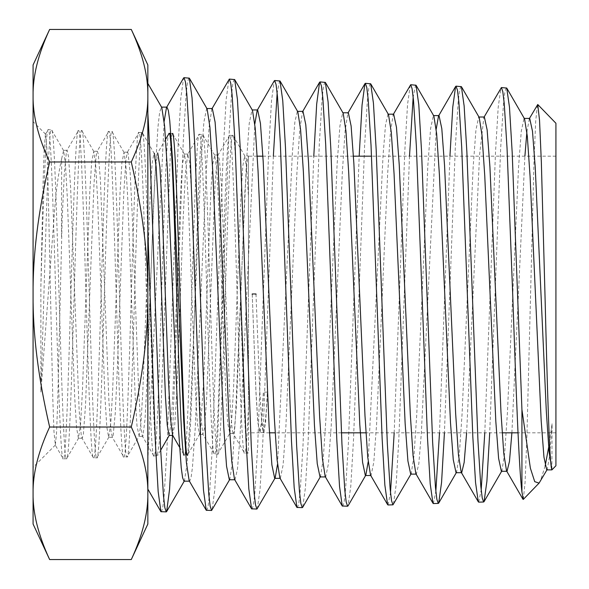 <?xml version="1.0" encoding="UTF-8"?>
<svg xmlns="http://www.w3.org/2000/svg" width="589" height="589" viewBox="0 0 589 589"><rect width="100%" height="100%" fill="white"/><g stroke="black" fill="none" stroke-linecap="round" stroke-linejoin="round"><path stroke-width="0.44" stroke-dasharray="2.94 2.21" d="M248.462 294.5L248.462 156.166L248.462 294.5M555.92 123.256L555.92 465.744M188.922 77.822L187.508 82.004L186.095 94.343L183.26 141.308L172.503 435.426M161.327 512.032L162.741 507.814L164.162 495.408L166.989 448.251L178.114 145.763L180.838 98.039L183.562 78.042M506.319 87.709L504.898 91.693L503.485 103.458L500.65 148.303L489.717 432.834M478.702 502.152L481.184 490.041M484.784 432.834L495.489 152.676L498.213 107.102L500.944 87.93M460.981 86.296L459.567 90.264L458.146 102.081L455.312 147.213L444.423 432.834M433.364 503.566L435.845 491.366M439.49 432.834L449.944 156.166M409.502 156.166L398.849 438.739L396.117 485.027L393.393 504.449M388.026 504.979L390.5 492.706M394.188 432.834L404.812 150.74L407.536 104.547L410.261 85.118M370.29 83.469L368.876 87.533L367.455 99.541L364.628 145.292L353.503 439.799L350.772 486.418L348.04 505.877M342.68 506.385L344.101 502.321L345.515 490.284L348.349 444.349L359.172 156.166M324.951 82.062L323.53 86.156L322.117 98.253L319.29 144.29L308.157 440.859L305.426 487.751L302.694 507.298M297.342 507.799L298.763 503.705L300.176 491.565L303.011 445.336L313.79 156.166M273.355 156.166L262.819 441.721L260.088 488.936L257.364 508.69M252.004 509.213L253.417 505.09L254.838 492.86L257.673 446.293L268.79 147.714L271.522 100.616L274.246 80.87M234.267 79.235L232.854 83.38L231.433 95.624L228.606 142.302L217.481 442.729L214.742 490.262L212.018 510.111M206.658 510.626L208.079 506.474L209.493 494.193L212.327 447.346L223.452 146.742L226.176 99.327L228.907 79.456M415.635 84.882L413.169 96.964M279.62 80.649L277.147 92.974M551.878 469.44L552.077 423.756L548.668 447.147M545.178 465.914L540.231 481.53M523.29 499.406L525.071 482.509L526.875 437.708L533.951 163.006L535.688 121.319L537.44 104.614M61.521 236.491L61.646 158.772C58.569 172.503 56.235 189.334 54.659 209.257L40.877 392.075L40.877 286.423L43.144 180.197L44.285 147.228L45.434 134.255L46.803 147.243L48.018 182.126L52.811 398.981L53.989 431.921L55.359 445.048L56.559 432.724L57.774 399.74L62.125 220.271L64.253 174.506L66.38 151.815L67.08 150.291L68.501 156.527L70.628 187.722L79.132 410.04L81.253 435.521L82.195 438.238L83.38 433.909L85.508 405.541L94.004 183.665L96.132 155.474L97.31 151.233L98.26 154.001L100.38 179.49L108.884 400.395L111.012 431.207L112.425 437.303L113.132 435.742L115.26 413.169L117.388 367.838L123.764 193.766L125.884 160.429L127.253 152.411L128.012 152.86L130.14 172.481L132.26 215.5L138.636 389.859L140.764 425.626L142.369 436.125L142.891 436.191L145.019 419.552L147.14 378.926L153.515 204.714L155.643 166.613L157.764 153.103L153.987 153.103L142.413 132.842M147.846 64.959L147.846 294.5C148.17 333.808 142.648 377.983 131.288 427.025L49.638 427.025C38.278 377.983 32.756 333.808 33.08 294.5L33.08 121.673L33.08 294.5C32.756 255.192 38.278 211.017 49.638 161.975C38.278 137.458 32.756 115.37 33.08 95.712C32.756 76.055 38.278 53.967 49.638 29.45M248.212 452.86L247.962 453.081C242.911 463.013 237.882 125.678 232.846 135.448L229.57 135.352C234.591 125.582 239.627 463.116 244.678 453.184C245.937 452.499 247.196 436.964 248.462 406.572L248.462 155.938L248.462 452.227L247.962 453.081L244.42 452.963L233.045 433.283L233.332 433.533L234.282 430.846L236.41 406.108L244.906 191.742L247.034 161.85L248.448 155.93L244.671 155.93L246.71 168.233L248.462 196.792M233.097 135.676L232.846 135.448C227.803 125.442 222.767 463.779 217.731 454.023L214.455 454.119C219.476 463.933 224.512 125.383 229.57 135.352L217.93 155.246L219.402 159.199L221.53 186.728L230.034 402.066L232.154 429.418L233.045 433.283M200.289 431.693L203.823 377.608L210.899 191.072L212.666 164.331L214.727 155.246L216.583 168.587L218.431 200.363L225.845 394.269L227.7 423.351L229.843 433.283L217.731 454.023C212.695 464.058 207.652 124.64 202.616 134.513L199.332 134.41C204.368 124.61 209.397 464.103 214.455 454.119L202.815 434.233L204.523 428.417L206.651 398.142L215.154 182.362L217.275 157.631L217.93 155.246M214.727 155.246L202.616 134.513C197.58 124.544 192.537 464.773 187.501 454.958L184.217 455.061C189.253 464.935 194.289 124.412 199.332 134.41L187.7 154.296L189.651 162.299L191.771 195.261L198.147 366.549L200.275 410.967L202.815 434.233M172.629 133.777L170.862 133.519M179.571 447.25L184.217 455.061M170.751 142.788L160.826 413.934L159.177 443.517L157.285 455.901C152.234 466.046 147.191 122.689 142.17 132.628L138.879 132.525C143.907 122.571 148.951 466.113 153.994 456.004C159.023 465.928 164.066 123.381 169.102 133.467M153.744 455.798L157.285 455.901M142.405 132.834L142.17 132.628C137.112 122.541 132.083 466.79 127.055 456.843L123.771 456.946C128.792 466.871 133.836 122.365 138.879 132.525L127.253 152.411M61.646 158.772L63.583 150.526L65.431 164.206L67.286 196.991L74.707 397.56L76.563 427.68L78.418 438.238L80.553 424.33L82.401 391.633L89.822 191.734L91.678 161.732L93.813 151.476L95.668 165.126L97.524 197.735L104.938 396.971L106.793 426.856L108.648 437.303L110.784 423.432L112.632 390.919L120.053 192.345L121.908 162.571L124.043 152.404L125.891 165.98L127.747 198.39L135.168 396.301L137.016 425.994L139.151 436.125L127.055 456.843C122.004 467.011 116.968 121.724 111.939 131.686L108.656 131.583C113.677 121.592 118.72 467.099 123.771 456.946L112.138 437.06M124.043 152.404L111.939 131.686C106.889 121.496 101.86 467.806 96.824 457.786L93.541 457.889C98.569 467.916 103.605 121.363 108.656 131.583L97.03 151.476M108.928 437.06L96.824 457.786C91.781 467.997 86.745 120.664 81.709 130.743L78.425 130.64C83.454 120.605 88.49 468.078 93.541 457.889L93.29 457.668M81.952 130.964L81.709 130.743C76.666 120.502 71.63 468.792 66.594 458.728L63.31 458.831C68.346 468.925 73.375 120.392 78.425 130.64L66.8 150.526M78.698 437.995L66.594 458.728C61.558 469.013 56.515 119.729 51.479 129.801L48.195 129.705C53.231 119.56 58.267 469.087 63.31 458.831L55.175 444.982M63.583 150.526L51.479 129.801C47.945 123.248 44.411 291.231 40.877 392.075M169.095 435.426L171.23 421.783L173.085 389.741L180.499 193.825L182.354 164.39L184.497 154.296L186.345 167.666L188.2 199.612L195.614 394.858L197.47 424.183L199.612 434.226L187.501 454.958M172.393 133.57L171.208 138.341M40.877 286.423C43.306 201.269 45.765 127.599 48.195 129.705L45.434 134.255M131.288 29.45C142.648 53.967 148.17 76.055 147.846 95.712C148.17 115.37 142.648 137.458 131.288 161.975C142.648 211.017 148.17 255.192 147.846 294.5L147.846 524.041M147.846 349.38L147.846 113.36L147.846 460.458L147.846 349.38L154.583 183.01L157.948 127.165L159.634 112.204L161.555 107.124M147.846 83.432L147.846 113.36M131.288 427.025C142.648 451.542 148.17 473.63 147.846 493.287C148.17 512.945 142.648 535.033 131.288 559.55M49.638 559.55C38.278 535.033 32.756 512.945 33.08 493.287C32.756 473.63 38.278 451.542 49.638 427.025M131.288 161.975L49.638 161.975M33.08 64.959L33.08 524.041M172.592 435.183L174.771 424.647L176.899 389.057L183.275 216.384L185.395 173.954L187.7 154.296M139.151 436.125L141.007 422.622L142.862 390.338L150.276 193.089L152.131 163.477L153.987 153.103M229.843 433.283L231.698 419.957L233.553 388.269L240.96 195.025L242.815 166.061L244.671 155.93M248.462 406.572L248.462 452.227M555.92 294.5L555.92 432.834L555.92 294.5M267.561 392.134L263.364 392.134L267.561 392.134L265.632 422.225L263.703 432.834L261.56 419.817L259.705 389.358L256.009 294.5M255.987 293.97L259.786 392.237L261.914 424.581L263.268 432.348L264.034 431.928L266.162 412.889L267.354 391.876M252.21 293.97L255.994 392.031L257.894 422.077L260.073 432.348L261.825 420.34L263.57 391.876M252.232 294.5L255.943 392.37L257.798 422.35L259.933 432.591L261.649 420.605L263.364 392.134M147.846 460.458L164.147 121.386M189.172 480.757L189.658 481.176L191.042 477.738L192.426 467.556L195.202 428.726L206.297 169.831L209.066 127.172L211.841 108.958L212.327 108.538M234.996 479.763L237.477 468.94L239.951 437.745L254.831 123.992M280.335 478.349L283.11 464.942L285.879 426.716L296.974 171.833L299.742 129.794L302.518 111.785L303.004 111.358M325.187 476.516L325.68 476.935L328.448 463.646L331.224 425.729L342.312 172.827L345.08 131.089L347.856 113.198L348.349 112.771M370.518 475.095L371.018 475.522L373.787 462.35L376.562 424.743L387.65 173.807L390.419 132.385L393.194 114.612L393.688 114.178M415.856 473.674L416.364 474.116L418.838 463.609L421.319 433.349L436.199 129.212M461.194 472.268L461.452 472.702M466.628 432.834L479.556 155.135L483.863 117.447L484.372 117.005M506.533 470.847L506.79 471.288M511.893 432.834L524.902 156.166M526.883 131.818L529.459 118.411M183.989 481.176L184.467 480.757L187.243 462.505L190.019 419.773L201.114 160.849L203.882 122.1L206.658 108.538L207.144 108.95M229.327 479.763L229.813 479.336L232.589 461.187L235.357 418.75L246.452 161.85L249.228 123.41L251.996 109.944L252.482 110.364M277.5 464.353L292.38 152.963L294.861 122.07L297.342 111.358L297.835 111.785M320.011 476.935L320.504 476.516L323.273 458.588L326.048 416.769L337.136 163.838L339.912 126.009L342.68 112.771L343.181 113.198M368.184 461.747L383.064 155.135L385.545 124.721L388.018 114.178L388.519 114.612M410.695 474.116L411.196 473.681L413.964 455.952L416.74 414.744L427.82 165.855L430.588 128.63L433.364 115.591L433.865 116.033M456.033 472.702L456.541 472.268L459.31 454.671L462.078 413.772L473.166 166.834L475.934 129.926L478.702 117.005L479.21 117.447M501.372 471.288L501.887 470.847L504.655 453.346L507.423 412.756L518.504 167.843L521.272 131.237L524.048 118.411L524.556 118.853M546.717 469.875L547.233 469.433L549.655 455.569L552.077 423.756M555.92 156.166L371.541 156.166M353.444 156.166L262.885 156.166M257.224 156.166L248.462 156.166M45.603 134.196L33.08 121.673M55.359 445.048L33.08 467.327M67.08 150.291L63.303 150.291M82.195 438.238L78.418 438.238M97.31 151.233L93.533 151.233M112.425 437.303L108.648 437.303M127.541 152.168L123.764 152.168M142.648 436.368L138.871 436.368M187.987 154.046L184.21 154.046M203.102 434.476L199.325 434.476M218.217 154.995L214.44 154.995M233.332 433.533L229.555 433.533M93.813 151.476L81.952 130.957M160.687 450.217L157.521 455.687M184.497 154.296L172.636 133.784M244.958 156.181L233.097 135.669M93.29 457.675L81.915 437.995M153.744 455.79L142.369 436.125M165.612 139.291L157.484 153.339M263.563 432.598L259.786 432.598M555.92 432.834L518.018 432.834M502.196 432.834L365.96 432.834M341.429 432.834L275.151 432.834M269.482 432.834L263.703 432.834M259.646 432.834L248.462 432.834M184.467 480.757L184.224 481.176M229.813 479.336L229.57 479.763M275.159 477.922L274.916 478.349M320.504 476.516L320.254 476.935M411.196 473.681L410.945 474.116M456.541 472.268L456.284 472.702M501.887 470.847L501.629 471.288M547.233 469.433L546.975 469.875M212.084 108.538L211.841 108.958M302.761 111.358L302.518 111.785M348.099 112.771L347.856 113.198M393.445 114.178L393.194 114.612M484.121 117.005L483.863 117.447"/><path stroke-width="0.88" d="M256.009 294.5L255.987 293.97L252.21 293.97L252.232 294.5M172.503 435.426L169.58 489.216L166.665 511.539L166.26 511.878L164.839 507.689L163.425 495.32L160.591 448.185L154.929 294.5C152.573 223.047 150.21 152.698 147.846 113.36M147.846 230.748L155.444 443.826L158.176 491.705L160.907 511.679L166.267 511.878M521.928 409.627L512.194 152.625L509.47 107.117L506.739 88.063L501.386 87.555L502.8 91.567L504.221 103.377L507.048 148.244L512.717 294.5C515.795 383.144 518.857 467.556 521.928 491.925L521.928 409.627L530.38 468.203L534.731 481.662L539.082 483.12L547.233 469.433M489.717 432.834L486.897 481.346L484.07 501.637L483.643 501.997L482.229 497.999L480.808 486.183L477.981 441.19L466.863 151.778L464.139 105.939L461.408 86.671L456.041 86.141L457.454 90.139L458.868 101.993L461.702 147.14L472.82 436.788L475.544 482.509L478.268 501.762L478.702 502.152L483.657 501.997M481.184 490.041L484.784 432.834M444.423 432.834L441.573 482.376L438.724 503.058L438.304 503.411L436.883 499.384L435.47 487.501L432.635 442.192L421.518 150.688L418.786 104.54L416.055 85.243L410.702 84.728M393.194 114.612L410.695 84.728L412.109 88.748L413.53 100.667L416.364 146.131L427.481 437.752L430.206 483.79L432.922 503.175L433.364 503.566L438.312 503.411M435.845 491.366L439.49 432.834M411.196 473.681L392.973 504.825L391.552 500.812L390.139 488.877L387.304 443.289L376.172 149.635L373.441 103.208L370.709 83.822L365.364 83.314L366.778 87.415L368.191 99.46L371.026 145.24L382.143 438.746L384.86 485.1L387.584 504.589L388.026 504.979L392.973 504.825M390.5 492.706L394.188 432.834M348.04 505.877L347.62 506.238L346.199 502.152L344.786 490.107L341.951 444.18L330.827 148.693L328.102 101.941L325.371 82.416L320.018 81.908L321.432 85.994L322.846 98.105L325.68 144.217L336.805 439.769L339.529 486.418L342.253 506.01L347.628 506.231M302.694 507.298L302.282 507.644L300.861 503.543L299.448 491.417L296.613 445.203L285.488 147.765L282.757 100.697L280.033 81.01L274.68 80.494M274.246 80.87L274.673 80.494L276.086 84.602L277.507 96.765L280.342 143.149L291.459 440.756L294.183 487.714L296.915 507.416L302.29 507.644M234.687 79.596L252.482 110.364L255.258 128.454L258.034 170.729L269.121 426.657L271.897 464.942L274.673 478.349L275.159 477.922L256.944 509.058L255.53 504.972L254.109 492.772L251.275 446.256L240.143 146.632L237.411 99.283L234.68 79.581L229.335 79.081L230.748 83.218L232.162 95.477L235.004 142.17L246.121 441.743L248.845 489.01L251.569 508.83L256.944 509.058M229.813 479.336L211.606 510.472L210.185 506.356L208.771 494.09L205.936 447.272L194.804 145.682L192.066 98.017L189.334 78.168L183.996 77.674L185.402 81.834L186.823 94.188L189.658 141.213L200.783 442.781L203.507 490.342L206.238 510.251L211.606 510.472M483.863 117.447L501.386 87.555M449.944 156.166L452.764 107.154L455.591 86.531L456.033 86.141M413.169 96.964L409.502 156.166M359.172 156.166L362.051 105.07L364.93 83.69L365.364 83.314M313.79 156.166L316.683 104.106L319.577 82.283L320.011 81.908M277.147 92.974L273.355 156.166M211.841 108.958L229.327 79.081M183.562 78.042L183.989 77.674M551.915 469.875L555.92 465.744L555.92 123.256L537.75 104.511L539.531 120.252L541.335 161.791L544.98 294.5C547.247 385.751 549.544 467.637 551.9 469.485L551.915 469.875L546.717 469.875L543.949 457.116L541.173 420.664L530.093 176.722L527.324 136.295L524.556 118.853L506.754 88.078M537.75 104.511L529.202 118.853L529.71 118.411L532.485 131.222L535.254 167.762L546.334 411.674L549.103 452.028L551.9 469.485M548.668 447.147L545.178 465.914M521.928 491.925L523.29 499.406L538.942 483.252M170.862 133.519L169.102 133.467C174.138 123.55 179.181 465.104 184.217 455.061M187.501 454.958C182.465 465.06 177.422 123.719 172.393 133.57M165.612 139.291L169.102 133.467M171.208 138.341L170.751 142.788M131.288 559.55L147.846 524.041L147.846 294.5C148.17 255.192 142.648 211.017 131.288 161.975C142.648 137.458 148.17 115.37 147.846 95.712L147.846 64.959L131.288 29.45L49.638 29.45C38.278 53.967 32.756 76.055 33.08 95.712C32.756 115.37 38.278 137.458 49.638 161.975C38.278 211.017 32.756 255.192 33.08 294.5C32.756 333.808 38.278 377.983 49.638 427.025C38.278 451.542 32.756 473.63 33.08 493.287C32.756 512.945 38.278 535.033 49.638 559.55L131.288 559.55C142.648 535.033 148.17 512.945 147.846 493.287C148.17 473.63 142.648 451.542 131.288 427.025C142.648 377.983 148.17 333.808 147.846 294.5L147.846 95.712C148.17 76.055 142.648 53.967 131.288 29.45M160.907 511.679L147.846 489.106L147.846 460.458M131.288 427.025L49.638 427.025M131.288 161.975L49.638 161.975M49.638 559.55L33.08 524.041L33.08 64.959L49.638 29.45M157.764 153.103L159.891 166.739L162.019 204.884L168.395 378.536L170.523 418.853L172.592 435.183L179.571 447.25M154.266 153.339L156.122 166.783L157.97 198.942L165.391 395.521L167.239 425.059L169.095 435.426L172.871 435.426M199.612 434.226L200.289 431.693M164.147 121.386L166.503 107.537L166.982 107.124L168.373 110.563L169.757 120.782L172.533 159.766L183.628 419.692L186.396 462.498L189.172 480.757L206.246 510.265M206.658 108.538L212.327 108.538L215.095 122.1L217.871 160.782L228.966 418.661L231.735 461.172L234.51 479.343L234.996 479.763L229.327 479.763L226.551 466.238L223.783 427.636L212.688 169.757L209.912 127.165L207.144 108.95L189.349 78.182M254.831 123.992L257.179 110.364L257.665 109.944L260.441 123.395L263.209 161.776L274.305 417.667L277.073 459.869L279.849 477.922L280.335 478.349L274.673 478.349M297.342 111.358L303.004 111.358L305.779 124.691L308.548 162.763L319.643 416.695L322.411 458.573L325.187 476.516L342.261 506.025M342.68 112.771L348.349 112.771L351.118 126.009L353.893 163.779L364.981 415.665L367.75 457.248L370.518 475.095L387.591 504.604M388.018 114.178L393.688 114.178L396.463 127.312L399.232 164.765L410.319 414.671L413.088 455.945L415.856 473.674L432.937 503.19M436.199 129.212L438.525 116.026L439.033 115.591L441.802 128.608L444.57 165.759L455.658 413.692L458.426 454.656L461.194 472.268L478.275 501.784M416.062 85.258L433.865 116.033L436.64 133.696L439.409 174.749L450.489 422.659L453.265 459.722L456.033 472.702L461.702 472.702L464.161 462.439L466.628 432.834M478.702 117.005L484.372 117.005L487.14 129.926L489.915 166.775L500.996 412.668L503.764 453.331L506.533 470.847L523.003 499.31M461.408 86.671L479.21 117.447L481.986 135.006L484.754 175.75L495.835 421.643L498.603 458.411L501.372 471.288L507.041 471.288L509.47 461.401L511.893 432.834M524.902 156.166L526.883 131.818M166.982 107.124L161.312 107.124L161.798 107.544L164.574 125.855L167.342 168.748L178.438 428.645L181.213 467.548L182.597 477.731L183.989 481.176L189.658 481.176M275.159 477.922L277.5 464.353M280.033 81.01L297.835 111.785L300.604 129.771L303.379 171.752L314.467 425.648L317.235 463.631L320.011 476.935L325.68 476.935M325.378 82.431L343.181 113.198L345.949 131.082L348.717 172.754L359.805 424.64L362.581 462.321L365.349 475.522L365.85 475.095L368.184 461.747M370.717 83.837L388.519 114.612L391.295 132.37L394.063 173.726L405.151 423.66L407.919 461.032L410.695 474.116L416.364 474.116M371.541 156.166L353.444 156.166M262.885 156.166L257.224 156.166M169.234 435.426L160.687 450.217M518.018 432.834L502.196 432.834M365.96 432.834L341.429 432.834M275.151 432.834L269.482 432.834M257.665 109.944L251.996 109.944M371.018 475.522L365.349 475.522M439.033 115.591L433.364 115.591M529.71 118.411L524.048 118.411M161.798 107.544L147.846 83.432M184.467 480.757L166.672 511.524M320.504 476.516L302.702 507.284M365.85 475.095L348.047 505.863M456.541 472.268L438.731 503.043M501.887 470.847L484.077 501.622M183.569 78.035L166.503 107.537M251.577 508.844L234.51 479.343M274.253 80.855L257.179 110.364M296.922 507.431L279.849 477.922M319.584 82.276L302.518 111.785M364.93 83.69L347.856 113.198M455.599 86.517L438.525 116.026"/></g></svg>
